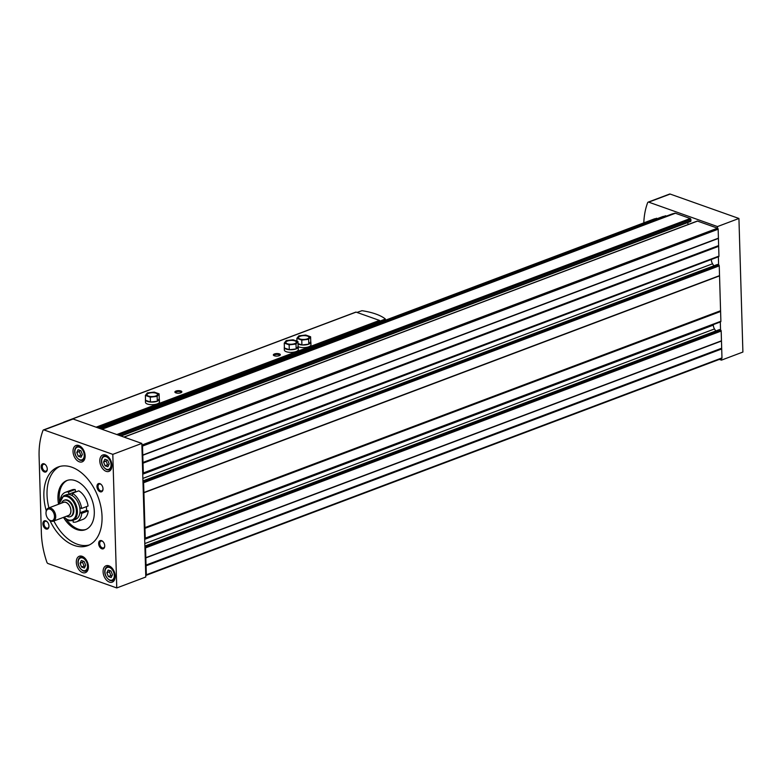 <?xml version="1.0" encoding="UTF-8"?>
<svg xmlns="http://www.w3.org/2000/svg" width="782" height="782" viewBox="0 0 782 782"><rect width="100%" height="100%" fill="white"/><g stroke="black" fill="none" stroke-linecap="round" stroke-linejoin="round"><path stroke-width="1.17" d="M81.563 567.018L80.067 563.265L81.377 560.508L84.173 561.496L85.668 565.249L84.368 568.015L81.563 567.018L84.094 566.07L85.111 566.432M78.278 456.248L76.783 452.495L78.083 449.728L80.888 450.725L82.384 454.479L81.074 457.235L78.278 456.248L80.8 455.29L81.827 455.662M108.356 576.529L106.86 572.776L108.16 570.019L110.956 571.007L112.461 574.76L111.152 577.527L108.356 576.529L110.878 575.581L111.904 575.943M105.071 465.759L103.566 461.996L104.876 459.239L107.672 460.236L109.167 463.99L107.867 466.746L105.071 465.759L107.593 464.801L108.61 465.163M73.137 520.274L73.195 522.171A15.757 10.039 69.4 0 0 76.499 521.819L82.941 519.385A15.757 10.039 69.4 0 0 88.21 510.91L86.548 510.314L86.44 506.628M63.929 517.195L68.405 520.294L72.921 520.353A13.128 8.367 69.4 0 0 76.128 505.113A13.128 8.367 69.4 0 0 63.665 495.778L66.314 494.781A13.128 8.367 69.4 0 1 70.585 494.85A13.128 8.367 69.4 0 1 80.038 510.294L80.106 512.738L81.768 513.334A15.757 10.039 69.4 0 1 76.499 521.819M60.546 498.408A15.757 10.039 69.4 0 1 65.385 492.328A15.757 10.039 69.4 0 1 68.699 491.966L68.767 494.204L70.585 494.85L72.403 495.495L72.335 493.256A15.757 10.039 69.4 0 1 81.631 508.447L79.96 507.85L80.038 510.294A13.128 8.367 69.4 0 1 75.571 519.356L72.921 520.353A13.128 8.367 69.4 0 1 68.66 520.284M81.768 513.334L88.21 510.91M65.385 492.328L71.827 489.903A15.757 10.039 69.4 0 1 75.131 489.542L68.699 491.966M72.335 493.256L78.767 490.832A15.757 10.039 69.4 0 1 88.063 506.022L81.631 508.447M654.622 218.794A0.88 0.557 -110.6 0 0 654.563 218.823L98.864 428.174L654.622 218.794L657.261 218.647M663.136 216.438L100.028 428.585L663.136 216.438L666.323 216.145M690.34 221.443A0.88 0.557 -110.6 0 0 690.917 220.837L690.877 219.537A0.88 0.557 -110.6 0 0 690.252 218.51L675.423 213.242A2.102 1.339 -110.6 0 0 674.817 213.212L672.139 213.955M688.443 224.395L687.388 222.665M116.762 587.947L112.804 454.362L44.036 429.953A1.75 1.114 -110.6 0 0 43.469 429.944A1.75 1.114 -110.6 0 0 42.971 430.481A68.278 43.518 -110.6 0 0 39.1 456.405L41.368 532.972A68.278 43.518 -110.6 0 0 46.881 562.229A1.75 1.114 -110.6 0 0 47.995 563.529L116.762 587.947L145.794 577.008L145.755 575.376A0.88 0.557 -110.6 0 0 146.332 574.78L145.53 547.899A0.88 0.557 -110.6 0 0 144.905 546.872L144.66 538.72A0.88 0.557 -110.6 0 0 145.247 538.124L143.605 482.738A0.88 0.557 -110.6 0 0 142.969 481.712L142.725 473.56A0.88 0.557 -110.6 0 0 143.311 472.963L142.774 455.046L718.423 238.178L718.15 229.224A0.88 0.557 -110.6 0 0 717.524 228.188L697.524 221.091A0.88 0.557 -110.6 0 0 697.026 221.277M142.774 455.046L142.51 446.082A0.88 0.557 -110.6 0 0 141.884 445.056L717.524 228.188L717.475 226.565L648.708 202.147A1.75 1.114 -110.6 0 0 648.141 202.137A1.75 1.114 -110.6 0 0 647.643 202.685A68.278 43.518 -110.6 0 0 643.801 222.87M719.342 359.397L721.444 360.14L721.395 358.625M142.725 473.56L141.835 443.423L73.068 419.015A1.75 1.114 -110.6 0 0 72.501 419.005L43.469 429.944M144.66 538.72L142.969 481.712L718.609 264.844L717.641 264.502A0.88 0.557 -110.6 0 0 717.143 264.687M145.755 575.376L144.905 546.872L720.545 330.004L719.577 329.662A0.88 0.557 -110.6 0 0 719.078 329.848M721.395 358.518A0.88 0.557 -110.6 0 0 721.972 357.912L721.18 331.04A0.88 0.557 -110.6 0 0 720.545 330.004L720.31 321.969M720.3 321.861A0.88 0.557 -110.6 0 0 720.887 321.265L719.245 265.87A0.88 0.557 -110.6 0 0 718.609 264.844L718.375 256.809M144.953 528.349L720.593 311.49M718.365 256.701A0.88 0.557 -110.6 0 0 718.951 256.095L718.658 246.32L143.018 463.188M145.823 557.674L721.463 340.805M143.888 492.513L719.528 275.645M718.423 238.178L718.658 246.32M146.068 565.816L721.708 348.958M142.647 462.573L718.287 245.704M142.432 455.407L718.072 238.539M145.687 565.2L721.327 348.342M145.472 558.035L721.121 341.167M144.572 527.733L720.222 310.865M143.546 492.875L719.186 276.007M715.745 330.991L714.494 328.948A5.249 3.343 -110.6 0 1 713.321 325.117L713.311 324.608M142.744 474.185L711.376 259.448M711.385 259.956A5.249 3.343 -110.6 0 0 712.558 263.788L713.81 265.831M717.475 226.565L738.931 218.471L742.9 352.056L721.444 360.14M738.931 218.471L670.174 194.063A1.75 1.114 -110.6 0 0 669.597 194.053L648.141 202.137M112.804 454.362L141.835 443.423M82.609 572.6A8.758 5.582 69.4 0 1 76.548 564.36A8.758 5.582 69.4 0 1 79.275 556.256A8.758 5.582 69.4 0 1 87.584 562.483A8.758 5.582 69.4 0 1 85.453 572.639A8.758 5.582 69.4 0 1 82.609 572.6M79.314 461.82A8.758 5.582 69.4 0 1 73.264 453.58A8.758 5.582 69.4 0 1 75.991 445.486A8.758 5.582 69.4 0 1 84.3 451.703A8.758 5.582 69.4 0 1 82.159 461.869A8.758 5.582 69.4 0 1 79.314 461.82M109.392 582.101A8.758 5.582 69.4 0 1 103.332 573.861A8.758 5.582 69.4 0 1 106.069 565.767A8.758 5.582 69.4 0 1 114.377 571.994A8.758 5.582 69.4 0 1 112.237 582.15A8.758 5.582 69.4 0 1 109.392 582.101M106.108 471.331A8.758 5.582 69.4 0 1 100.047 463.091A8.758 5.582 69.4 0 1 102.774 454.997A8.758 5.582 69.4 0 1 111.083 461.214A8.758 5.582 69.4 0 1 108.952 471.38A8.758 5.582 69.4 0 1 106.108 471.331M46.05 528.994A4.379 2.786 69.4 0 1 42.961 522.904A4.379 2.786 69.4 0 1 47.223 521.809A4.379 2.786 69.4 0 1 48.953 526.403A4.379 2.786 69.4 0 1 46.05 528.994M100.116 491.77A4.379 2.786 69.4 0 1 97.027 485.681A4.379 2.786 69.4 0 1 101.289 484.586A4.379 2.786 69.4 0 1 103.019 489.18A4.379 2.786 69.4 0 1 100.116 491.77M101.807 548.788A4.379 2.786 69.4 0 1 98.718 542.698A4.379 2.786 69.4 0 1 102.98 541.603A4.379 2.786 69.4 0 1 104.72 546.198A4.379 2.786 69.4 0 1 101.807 548.788M44.359 471.976A4.379 2.786 69.4 0 1 41.27 465.886A4.379 2.786 69.4 0 1 45.532 464.791A4.379 2.786 69.4 0 1 47.262 469.386A4.379 2.786 69.4 0 1 44.359 471.976M46.255 510.783A42.023 26.784 69.4 0 1 58.151 466.991A42.023 26.784 69.4 0 1 98.024 496.863A42.023 26.784 69.4 0 1 87.779 545.631A42.023 26.784 69.4 0 1 74.124 545.406A42.023 26.784 69.4 0 1 49.94 520.568M89.324 544.956A42.023 26.784 69.4 0 1 77.281 544.213A42.023 26.784 69.4 0 1 53.88 520.988M48.934 507.88A42.023 26.784 69.4 0 1 59.755 466.473M58.552 504.253A26.265 16.735 69.4 0 1 66.861 480.549A26.265 16.735 69.4 0 1 91.787 499.219A26.265 16.735 69.4 0 1 85.375 529.697A26.265 16.735 69.4 0 1 76.841 529.551A26.265 16.735 69.4 0 1 63.489 517.361M86 529.434A26.265 16.735 69.4 0 1 78.102 529.082A26.265 16.735 69.4 0 1 66.226 519.189M59.412 501.076A26.265 16.735 69.4 0 1 67.496 480.324M75.746 491.976L75.131 489.542M50.41 520.568A6.129 3.91 69.4 0 1 48.435 519.228A6.129 3.91 69.4 0 1 46.001 512.787A6.129 3.91 69.4 0 1 50.361 509.287A6.129 3.91 69.4 0 1 54.486 516.57A6.129 3.91 69.4 0 1 50.41 520.568M46.021 512.533A6.999 4.467 69.4 0 1 46.03 512.249A6.999 4.467 69.4 0 1 48.406 508.075A6.999 4.467 69.4 0 1 55.053 513.06A6.999 4.467 69.4 0 1 53.342 521.183A6.999 4.467 69.4 0 1 51.065 521.144A6.999 4.467 69.4 0 1 48.807 519.61A6.999 4.467 69.4 0 1 48.611 519.414M48.406 508.075L63.547 502.367A6.999 4.467 69.4 0 1 70.194 507.352A6.999 4.467 69.4 0 1 68.493 515.475L53.342 521.183M62.716 502.689A7.146 4.555 69.4 0 1 70.282 507.322A7.146 4.555 69.4 0 1 67.653 515.797M61.583 503.109A8.758 5.582 69.4 0 1 64.095 500.294A8.758 5.582 69.4 0 1 72.403 506.521A8.758 5.582 69.4 0 1 70.272 516.677A8.758 5.582 69.4 0 1 67.428 516.628A8.758 5.582 69.4 0 1 66.519 516.218M64.407 500.197A8.758 5.582 69.4 0 1 64.701 500.069A8.758 5.582 69.4 0 1 73.009 506.286A8.758 5.582 69.4 0 1 70.879 516.452A8.758 5.582 69.4 0 1 70.566 516.55M68.845 520.441A15.757 10.039 69.4 0 0 69.559 520.88L69.549 520.607M69.559 520.88L70.067 520.685M68.767 494.204L75.199 491.78M80.106 512.738L86.548 510.314M47.272 469.141A3.617 2.307 69.4 0 1 46.06 471.087A3.617 2.307 69.4 0 1 44.887 471.067A3.617 2.307 69.4 0 1 42.384 467.656A3.617 2.307 69.4 0 1 43.509 464.312A3.617 2.307 69.4 0 1 45.698 464.967M104.72 545.953A3.617 2.307 69.4 0 1 103.507 547.899A3.617 2.307 69.4 0 1 102.334 547.879A3.617 2.307 69.4 0 1 99.832 544.467A3.617 2.307 69.4 0 1 100.956 541.124A3.617 2.307 69.4 0 1 103.146 541.779M103.029 488.936A3.617 2.307 69.4 0 1 101.816 490.881A3.617 2.307 69.4 0 1 100.643 490.861A3.617 2.307 69.4 0 1 98.141 487.45A3.617 2.307 69.4 0 1 99.265 484.107A3.617 2.307 69.4 0 1 101.455 484.762M48.963 526.159A3.617 2.307 69.4 0 1 47.751 528.104A3.617 2.307 69.4 0 1 46.578 528.085A3.617 2.307 69.4 0 1 44.075 524.673A3.617 2.307 69.4 0 1 45.2 521.33A3.617 2.307 69.4 0 1 47.389 521.985M103.566 461.996L106.098 461.048L107.593 464.801M106.655 459.875L106.098 461.048M106.86 572.776L109.382 571.828L110.878 575.581M109.939 570.645L109.382 571.828M76.783 452.495L79.305 451.537L80.8 455.29M79.862 450.364L79.305 451.537M80.067 563.265L82.599 562.317L84.094 566.07M83.156 561.134L82.599 562.317M284.247 343.112L284.394 348L289.428 349.72A6.999 2.561 -1.7 0 0 296.016 348.958L298.128 346.406L297.981 341.529L293.084 339.789L286.212 340.581L284.247 343.112L289.144 344.852L289.291 349.74M284.492 348.039A6.999 2.561 -1.7 0 0 289.184 349.701M284.355 346.954A6.999 2.561 -1.7 0 0 284.257 347.413A6.999 2.561 -1.7 0 0 284.384 347.873M296.192 348.889A6.999 2.561 -1.7 0 0 298.255 347.003A6.999 2.561 -1.7 0 0 298.089 346.465M298.04 343.611L302.057 344.97A6.999 2.561 -1.7 0 0 308.636 344.207L310.747 341.656L310.601 336.768L305.703 335.028L298.841 335.82L296.867 338.362L301.764 340.102L301.911 344.989M298.05 344.021A6.999 2.561 -1.7 0 0 301.813 344.95M308.822 344.139A6.999 2.561 -1.7 0 0 310.884 342.242A6.999 2.561 -1.7 0 0 310.708 341.705M145.384 395.428L145.53 400.316L150.574 402.036A6.999 2.561 -1.7 0 0 157.153 401.274L159.264 398.722L159.117 393.835L154.22 392.095L147.348 392.896L145.384 395.428L150.281 397.168L150.427 402.056M145.628 400.355A6.999 2.561 -1.7 0 0 150.33 402.016M145.501 399.26A6.999 2.561 -1.7 0 0 145.393 399.729A6.999 2.561 -1.7 0 0 145.52 400.188M157.338 401.205A6.999 2.561 -1.7 0 0 159.401 399.309A6.999 2.561 -1.7 0 0 159.225 398.781M64.046 422.182L63.977 422.163A0.88 0.557 -110.6 0 0 63.45 422.417M380.14 322.204L380.111 321.451A0.88 0.557 -110.6 0 0 379.485 320.415L356.093 312.116A0.88 0.557 -110.6 0 0 355.595 312.301M284.257 347.413L284.335 350.023A6.999 2.561 -1.7 0 0 291.412 352.369A6.999 2.561 -1.7 0 0 298.333 349.603L298.255 347.003M298.177 346.651A6.999 2.561 -1.7 0 0 306.065 347.443A6.999 2.561 -1.7 0 0 310.962 344.852L310.884 342.242M145.393 399.729L145.472 402.339A6.999 2.561 -1.7 0 0 152.549 404.685A6.999 2.561 -1.7 0 0 159.469 401.919L159.401 399.309M180.906 390.971A3.499 1.281 -1.7 0 0 176.429 390.912A3.499 1.281 -1.7 0 0 175.178 392.525A3.499 1.281 -1.7 0 0 178.413 393.199A3.499 1.281 -1.7 0 0 181.61 392.329A3.499 1.281 -1.7 0 0 180.906 390.971M279.37 353.875A3.499 1.281 -1.7 0 0 274.893 353.816A3.499 1.281 -1.7 0 0 273.641 355.429A3.499 1.281 -1.7 0 0 276.877 356.103A3.499 1.281 -1.7 0 0 280.073 355.233A3.499 1.281 -1.7 0 0 279.37 353.875M380.062 321.109L385.35 318.988A49.022 17.908 -1.7 0 0 361.978 310.689L357.012 312.438M385.35 318.988L385.379 320.229M279.673 355.507A2.835 1.036 -1.7 0 0 279.702 355.36A2.835 1.036 -1.7 0 0 278.91 354.676A2.835 1.036 -1.7 0 0 275.792 354.51A2.835 1.036 -1.7 0 0 274.023 355.527A2.835 1.036 -1.7 0 0 274.052 355.673M181.209 392.603A2.835 1.036 -1.7 0 0 181.229 392.456A2.835 1.036 -1.7 0 0 180.447 391.772A2.835 1.036 -1.7 0 0 177.319 391.606A2.835 1.036 -1.7 0 0 175.559 392.623A2.835 1.036 -1.7 0 0 175.588 392.769M150.574 402.036L157.153 401.274M302.057 344.97L308.636 344.207M150.281 397.168L157.153 396.376L157.299 401.264M157.153 396.376L159.117 393.835M148.463 396.063A5.249 1.916 178.3 0 1 148.443 396.054A5.249 1.916 178.3 0 1 148.629 393.336A5.249 1.916 178.3 0 1 156.038 393.209A5.249 1.916 178.3 0 1 156.136 395.819A5.249 1.916 178.3 0 1 148.463 396.063M296.867 338.362L296.955 341.157M301.764 340.102L308.636 339.3L308.782 344.188M308.636 339.3L310.601 336.768M299.946 338.987A5.249 1.916 178.3 0 1 299.926 338.977A5.249 1.916 178.3 0 1 300.112 336.27A5.249 1.916 178.3 0 1 307.522 336.133A5.249 1.916 178.3 0 1 307.629 338.753A5.249 1.916 178.3 0 1 299.946 338.987M289.428 349.72L296.016 348.958M289.144 344.852L296.007 344.06L296.153 348.948M296.007 344.06L297.981 341.529M287.326 343.748A5.249 1.916 178.3 0 1 287.297 343.738A5.249 1.916 178.3 0 1 287.493 341.02A5.249 1.916 178.3 0 1 294.902 340.893A5.249 1.916 178.3 0 1 295 343.513A5.249 1.916 178.3 0 1 287.326 343.748M83.058 570.528A6.745 4.301 69.4 0 1 78.738 559.687A6.745 4.301 69.4 0 1 86.822 562.561A6.745 4.301 69.4 0 1 83.058 570.528M79.764 459.757A6.745 4.301 69.4 0 1 75.443 448.917A6.745 4.301 69.4 0 1 83.527 451.781A6.745 4.301 69.4 0 1 79.764 459.757M109.842 580.039A6.745 4.301 69.4 0 1 105.521 569.198A6.745 4.301 69.4 0 1 113.605 572.072A6.745 4.301 69.4 0 1 109.842 580.039M106.557 469.268A6.745 4.301 69.4 0 1 102.237 458.428A6.745 4.301 69.4 0 1 110.321 461.292A6.745 4.301 69.4 0 1 106.557 469.268M145.247 538.124L720.887 321.265M143.311 472.963L718.951 256.095M116.811 434.538L690.252 218.51M101.983 429.279L675.423 213.242M145.53 547.899L721.18 331.04M143.605 482.738L719.245 265.87M146.332 574.78L721.972 357.912M142.51 446.082L718.15 229.224M124.084 437.128L697.524 221.091M101.621 429.152L674.817 213.212M101.259 429.025L672.188 213.936L101.259 429.025M100.379 428.712L665.717 215.724M99.148 428.272L656.665 218.237M118.541 435.154L690.877 219.537M120.34 435.799L690.917 220.837M144.885 546.168L719.577 329.662M144.807 543.568L714.494 328.948M144.68 539.345L713.321 325.117M142.871 478.408L712.558 263.788M142.95 481.008L717.641 264.502M670.174 194.063L648.708 202.147M44.036 429.953L73.068 419.015M59.197 504.009A12.434 7.928 69.4 0 1 68.044 496.932A12.434 7.928 69.4 0 1 76.401 511.711A12.434 7.928 69.4 0 1 68.132 519.825A12.434 7.928 69.4 0 1 64.134 517.117M105.99 455.183L104.25 455.838A7.439 4.741 69.4 0 1 108.327 456.825M111.904 466.336A7.439 4.741 69.4 0 1 109.5 469.767A7.439 4.741 69.4 0 1 107.085 469.728M109.284 565.963L107.535 566.618A7.439 4.741 69.4 0 1 111.611 567.605M115.198 577.116A7.439 4.741 69.4 0 1 112.784 580.547A7.439 4.741 69.4 0 1 110.37 580.508M79.207 445.672L77.467 446.327A7.439 4.741 69.4 0 1 81.533 447.314M85.121 456.835A7.439 4.741 69.4 0 1 82.706 460.256A7.439 4.741 69.4 0 1 80.292 460.217M82.491 556.452L80.751 557.107A7.439 4.741 69.4 0 1 84.827 558.094M88.405 567.605A7.439 4.741 69.4 0 1 86 571.036A7.439 4.741 69.4 0 1 83.576 570.997M97.818 427.803L380.111 321.451M96.088 427.187L379.485 320.415M63.977 422.163L356.093 312.116M146.038 575.386L721.678 358.518M123.927 437.07L697.241 221.081M121.014 436.033L690.623 221.443M144.875 546.061L719.293 329.652M144.944 538.73L720.584 321.861M143.008 473.569L718.658 256.701M142.95 480.891L717.358 264.492M46.001 512.787L46.03 512.249M70.272 516.677L70.879 516.452M64.095 500.294L64.701 500.069M63.665 495.778L58.982 504.087M104.25 455.838C100.555 456.991 99.705 465.446 106.831 469.738L111.24 469.112M107.535 566.618C103.84 567.771 102.989 576.217 110.115 580.508L114.524 579.882M77.467 446.327C73.762 447.48 72.921 455.935 80.038 460.227L84.446 459.601M80.751 557.107C77.047 558.26 76.206 566.706 83.322 570.997L87.74 570.381M63.694 422.153L355.81 312.106"/></g></svg>
